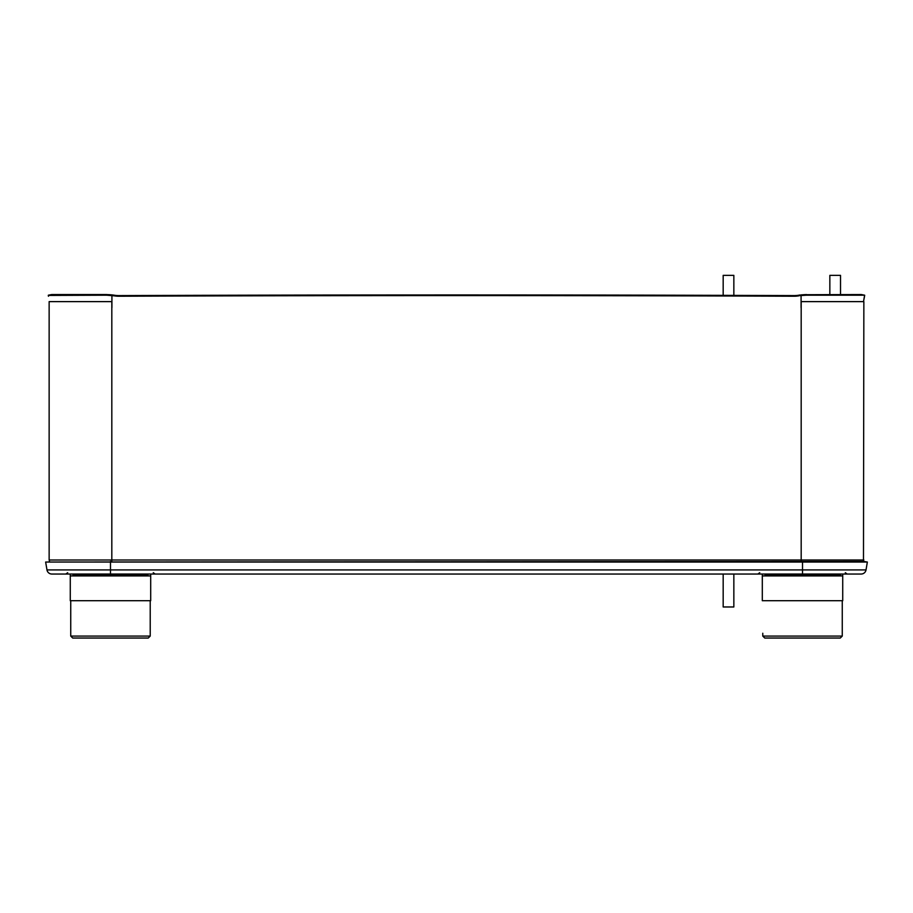 <?xml version="1.0" encoding="UTF-8"?>
<svg xmlns="http://www.w3.org/2000/svg" width="913" height="913" viewBox="0 0 913 913"><rect width="100%" height="100%" fill="white"/><g stroke="black" fill="none" stroke-linecap="round" stroke-linejoin="round"><path stroke-width="1.37" d="M863.858 560.011L801.18 560.011L801.18 301.621L863.858 301.621L863.481 561.484M801.18 561.484L801.18 560.011L49.142 560.011L49.519 561.484M111.82 561.484L111.82 301.621L49.142 301.621L49.142 560.011M148.214 575.909L147.723 575.179L73.245 575.179L72.812 574.037L65.827 574.037L67.71 572.702M72.812 574.037L110.484 574.037L110.484 569.917L46.974 569.917A4.93 4.93 0 0 0 51.836 574.037A4.93 4.93 0 0 1 46.974 569.917L45.65 562.043L46.974 569.917A4.93 4.93 0 0 0 51.836 574.037L861.164 574.037A4.93 4.93 0 0 0 866.026 569.917L867.35 562.043L45.65 562.043L864.063 561.484L867.35 562.043L866.026 569.917A4.93 4.93 0 0 1 861.164 574.037A4.93 4.93 0 0 0 866.026 569.917L802.516 569.917L802.516 574.037M842.722 574.037L842.722 575.909L762.309 575.909L762.309 574.037L150.691 574.037L150.691 575.909L70.278 575.909L70.278 574.037M801.728 294.842L798.818 295.835A26.671 26.18 0 0 1 794.082 296.234A86679.375 85086.841 180 0 0 118.918 296.234A26.671 26.18 -0 0 1 114.182 295.835L106.627 295.196L106.616 294.557L111.922 294.899L108.761 294.637M106.616 294.557L51.664 294.557L48.286 295.435L106.627 295.196M48.286 295.435L48.446 296.246M794.082 296.234L794.082 295.595A86679.375 85086.841 180 0 0 118.918 295.595A86679.375 85086.841 180 0 1 723.176 295.356L723.176 275.361L733.847 275.361L733.847 295.39A86679.375 85086.841 180 0 1 794.082 295.595A26.671 26.18 180 0 0 798.818 295.196L800.085 294.979M111.922 294.899L114.182 295.196A26.671 26.18 180 0 0 118.918 295.595L118.918 296.234M801.078 294.899L806.384 294.557L806.373 295.196L800.096 295.618M864.554 296.246L863.504 301.621L864.622 295.196L806.373 295.196M864.714 295.435L861.336 294.557L803.223 294.716M804.718 294.602L803.782 295.31M112.904 295.618L112.915 294.979M561.175 574.037L378.496 574.037M723.176 606.974L733.847 606.974L723.176 606.974L723.176 574.037M723.176 275.361L733.847 275.361M840.519 275.361L829.849 275.361L840.519 275.361L840.519 294.557M79.42 638.039L141.549 638.039M150.223 636.076L70.735 636.076L72.709 638.039L148.26 638.039L150.223 636.076L150.223 600.708L150.223 633.245M150.691 575.909L150.691 600.708L70.278 600.708L70.278 575.909M110.484 574.037L148.157 574.037L147.723 575.179M771.451 638.039L833.58 638.039M842.265 636.076L762.777 636.076L764.74 638.039L840.291 638.039L842.265 636.076L842.265 600.708M842.722 575.909L842.722 600.708L762.309 600.708L762.309 575.909M802.516 561.484L802.516 569.917L110.484 569.917L110.484 561.484M111.922 307.635L111.922 295.538M109.218 295.31L109.218 294.671M798.818 295.835L798.818 295.196M801.078 307.635L801.078 295.538M114.182 295.196L114.182 295.835M764.786 575.909L765.277 575.179L839.755 575.179L840.257 575.909M153.247 572.702L155.142 574.037M759.753 572.702L757.858 574.037M845.29 572.702L847.173 574.037M51.642 294.557L48.355 295.196M864.645 295.196L861.358 294.557M762.777 633.245L762.777 636.076M733.847 606.974L733.847 574.037M840.519 575.909L840.519 574.037M829.849 275.361L829.849 294.557M70.735 600.708L70.735 636.076M73.245 575.179L72.743 575.909M839.755 575.179L840.188 574.037M765.277 575.179L764.843 574.037"/></g></svg>
